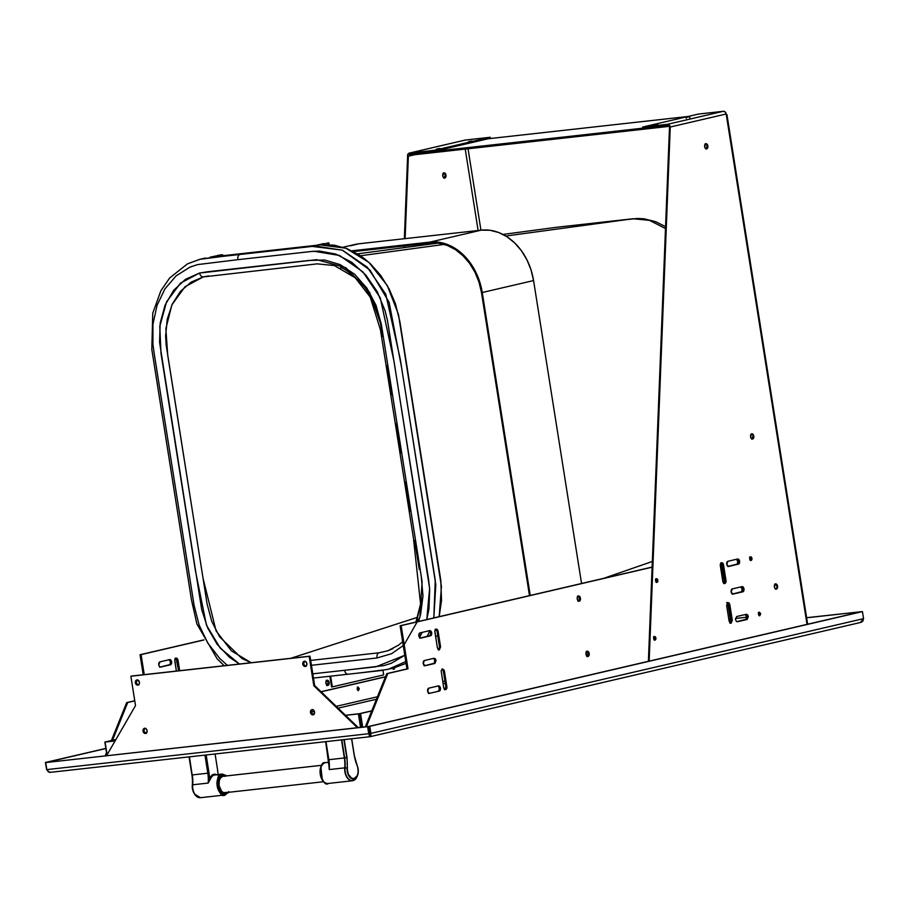 <?xml version="1.0" encoding="UTF-8"?>
<svg xmlns="http://www.w3.org/2000/svg" width="909" height="909" viewBox="0 0 909 909"><rect width="100%" height="100%" fill="white"/><g stroke="black" fill="none" stroke-linecap="round" stroke-linejoin="round"><path stroke-width="1.36" d="M144.895 728.291A2.625 2.045 -103.1 0 0 143.838 730.927L143.02 731.12A2.625 2.045 76.9 0 1 144.463 728.336A2.625 2.045 76.9 0 1 147.099 730.666A2.625 2.045 76.9 0 1 145.656 733.449A2.625 2.045 76.9 0 1 143.02 731.12L143.838 730.927L144.724 728.393M312.321 709.634A2.625 2.045 -103.1 0 0 311.276 712.27L310.458 712.463A2.625 2.045 76.9 0 1 311.901 709.668A2.625 2.045 76.9 0 1 314.537 712.008A2.625 2.045 76.9 0 1 313.094 714.792A2.625 2.045 76.9 0 1 310.458 712.463L311.276 712.27A2.625 2.045 -103.1 0 0 313.491 714.644M137.225 679.932A2.625 2.045 -103.1 0 0 136.18 682.568L135.361 682.761A2.625 2.045 76.9 0 1 136.804 679.977A2.625 2.045 76.9 0 1 139.441 682.307A2.625 2.045 76.9 0 1 137.998 685.091A2.625 2.045 76.9 0 1 135.361 682.761L136.18 682.568A2.625 2.045 -103.1 0 0 138.395 684.943M304.663 661.275A2.625 2.045 -103.1 0 0 303.617 663.911L302.788 664.093A2.625 2.045 76.9 0 1 304.242 661.309A2.625 2.045 76.9 0 1 306.878 663.638A2.625 2.045 76.9 0 1 305.424 666.433A2.625 2.045 76.9 0 1 302.788 664.093L303.617 663.911A2.625 2.045 -103.1 0 0 305.822 666.274M656.105 578.863L657.059 580.362A1.818 1.136 -96.4 0 1 656.514 582.294A1.818 1.136 83.6 0 0 657.082 580.499A1.818 1.136 83.6 0 0 656.139 578.874A1.818 1.136 -96.4 0 1 657.059 580.362L656.014 580.487A1.818 1.136 83.6 0 0 655.684 579.556M750.039 559.819A1.818 1.136 83.6 0 0 750.118 558.569L751.164 558.456A1.818 1.136 -96.4 0 1 750.629 560.376A1.818 1.136 83.6 0 0 751.186 558.581A1.818 1.136 83.6 0 0 750.243 556.967A1.818 1.136 -96.4 0 1 751.164 558.456L750.118 558.569A1.818 1.136 83.6 0 0 749.789 557.637M758.992 612.234A1.818 1.136 -96.4 0 1 759.924 613.723L758.879 613.836A1.818 1.136 83.6 0 0 758.549 612.905M587.35 656.389A2.625 1.636 83.6 0 0 588.157 653.594L589.202 653.48A2.625 1.636 -96.4 0 1 587.884 656.468A2.625 1.636 -96.4 0 1 585.998 654.23A2.625 1.636 -96.4 0 1 587.305 651.242A2.625 1.636 -96.4 0 1 589.202 653.48L588.157 653.594A2.625 1.636 83.6 0 0 586.794 651.435M578.601 601.11A2.625 1.636 83.6 0 0 579.408 598.327L580.442 598.213A2.625 1.636 -96.4 0 1 579.135 601.19A2.625 1.636 -96.4 0 1 577.238 598.951A2.625 1.636 -96.4 0 1 578.556 595.974A2.625 1.636 -96.4 0 1 580.442 598.213L579.408 598.327A2.625 1.636 83.6 0 0 578.044 596.168M438.433 685.909L439.683 686.397L440.445 688.124L439.252 691.09L429.389 693.351L427.616 691.113A2.625 1.636 -96.4 0 1 428.809 688.147L438.433 685.909A2.625 1.636 -96.4 0 1 438.547 685.886A2.625 1.636 -96.4 0 1 440.456 688.215A2.625 1.636 -96.4 0 1 439.252 691.09L429.627 693.328A2.625 1.636 -96.4 0 1 429.514 693.351A2.625 1.636 -96.4 0 1 427.616 691.113L428.809 688.147M429.275 630.801L430.65 632.971L430.037 635.596L420.367 638.05L430.502 635.811L420.878 638.061A2.625 1.636 -96.4 0 1 420.753 638.084A2.625 1.636 -96.4 0 1 418.856 635.846L418.856 635.846A2.625 1.636 -96.4 0 1 420.049 632.88L429.684 630.63A2.625 1.636 -96.4 0 1 429.798 630.619A2.625 1.636 -96.4 0 1 431.707 632.948A2.625 1.636 -96.4 0 1 430.502 635.811L429.457 635.936A2.625 1.636 83.6 0 0 430.696 633.368A2.625 1.636 83.6 0 0 429.139 630.755M425.003 665.718L423.242 663.479A2.625 1.636 -96.4 0 1 424.435 660.513L434.059 658.275L435.309 658.764L436.07 660.491L434.877 663.456L425.253 665.695A2.625 1.636 -96.4 0 1 425.128 665.718A2.625 1.636 -96.4 0 1 423.242 663.479L424.435 660.513M327.263 685.375A2.625 1.636 83.6 0 0 328.069 682.579L329.115 682.466A2.625 1.636 -96.4 0 1 327.808 685.454A2.625 1.636 -96.4 0 1 325.911 683.216A2.625 1.636 -96.4 0 1 327.217 680.227A2.625 1.636 -96.4 0 1 329.115 682.466L328.069 682.579A2.625 1.636 83.6 0 0 326.717 680.421M158.78 664.831L158.78 664.831A2.625 1.636 -96.4 0 1 159.973 661.866L158.78 664.831L159.541 666.547L160.791 667.047A2.625 1.636 -96.4 0 1 160.677 667.07A2.625 1.636 -96.4 0 1 158.78 664.831M46.825 769.605L45.711 762.56L367.634 726.677L368.747 733.722L46.825 769.605L48.211 771.764L50.813 772.286L369.918 736.722L370.883 733.37L369.838 733.495L369.849 735.279L369.134 735.461L369.838 733.495L368.724 726.439L861.391 611.712L368.724 726.439L369.838 733.495L370.883 733.37L369.77 726.325L862.436 611.598L863.55 618.643L370.883 733.37L369.77 726.325L368.724 726.439L861.391 611.712L862.436 611.598L863.55 618.643L370.883 733.37L370.815 735.733L369.918 736.722L367.634 726.677L368.452 726.484L369.565 733.54L368.747 733.722L46.825 769.605L45.711 762.56L368.452 726.484L45.711 762.56L368.452 726.484L369.747 735.29M370.179 736.665L860.357 622.506L863.55 618.643L862.834 621.142L860.357 622.506L861.732 622.04M203.889 639.993L141.077 654.616L144.247 674.637L141.077 654.616L140.043 654.741L143.213 674.751L140.043 654.741L203.832 639.879M134.748 700.737L126.669 702.623L111.398 740.54L126.669 702.623L127.715 702.509L112.5 740.278L127.715 702.509L134.771 700.862M106.808 754.413L106.285 755.709L106.808 754.413M105.239 755.822L106.523 752.641L105.239 755.822M169.199 659.798L170.562 661.957L169.949 664.581L160.279 667.036L170.415 664.809L171.608 661.843L170.847 660.116L169.597 659.627A2.625 1.636 -96.4 0 1 169.71 659.604A2.625 1.636 -96.4 0 1 171.619 661.934A2.625 1.636 -96.4 0 1 170.415 664.809L169.369 664.922A2.625 1.636 83.6 0 0 170.608 662.354A2.625 1.636 83.6 0 0 169.051 659.752M170.415 664.809L160.791 667.047L170.415 664.809M176.221 658.741L178.618 670.808L176.982 660.457L178.028 660.343L177.744 659.377L176.016 658.127L174.778 660.07L176.391 671.058L174.812 661.093A2.625 1.636 -96.4 0 1 176.13 658.105A2.625 1.636 -96.4 0 1 178.028 660.343L176.982 660.457A2.625 1.636 83.6 0 0 175.619 658.298M178.028 660.343L179.664 670.694L178.028 660.343M393.563 669.047L394.017 667.933M327.456 685.204L328.069 682.579L327.308 680.864M392.813 667.638L394.211 669.172L395.04 667.115M325.911 683.216L327.274 685.375L328.501 685.091L329.115 682.466L328.354 680.739L326.524 680.591L325.911 683.216M169.597 659.627L159.973 661.866M721.894 575.579L723.359 575.408M652.105 567.193L401.164 625.631L408.005 668.819L387.802 673.524L366.372 726.723L387.802 673.524L386.757 673.637L365.327 726.836L386.757 673.637L406.959 668.933L400.119 625.756L401.164 625.631L408.005 668.819L406.959 668.933L400.119 625.756L652.105 567.068M745.994 614.37A2.625 1.636 -96.4 0 1 747.618 616.938A2.625 1.636 -96.4 0 1 746.38 619.563L745.346 619.677A2.625 1.636 83.6 0 0 746.584 617.245A2.625 1.636 83.6 0 0 745.187 614.564M730.029 622.892A2.625 1.636 83.6 0 0 730.495 620.449L728.029 604.905L729.075 604.792L731.54 620.336L730.495 620.449L731.54 620.336A2.625 1.636 -96.4 0 1 730.586 623.21M723.746 583.169A2.625 1.636 83.6 0 0 724.2 580.726L721.735 565.182L722.78 565.057L725.246 580.601A2.625 1.636 -96.4 0 1 724.303 583.476A2.625 1.636 83.6 0 0 725.246 580.601L724.2 580.726L725.246 580.601L724.632 583.226M721.416 562.898L722.78 565.057A2.625 1.636 83.6 0 0 721.28 562.853A2.625 1.636 -96.4 0 1 722.78 565.057L721.735 565.182A2.625 1.636 83.6 0 0 720.792 563.273M737.46 559.16L738.858 562.341L737.631 564.284A2.625 1.636 83.6 0 0 738.869 561.671A2.625 1.636 83.6 0 0 737.244 559.103A2.625 1.636 -96.4 0 1 738.869 561.671A2.625 1.636 -96.4 0 1 737.631 564.284L736.585 564.409A2.625 1.636 83.6 0 0 737.835 561.978A2.625 1.636 83.6 0 0 736.438 559.285M741.835 586.794L743.232 589.975L742.005 591.929A2.625 1.636 83.6 0 0 743.244 589.305A2.625 1.636 83.6 0 0 741.619 586.737A2.625 1.636 -96.4 0 1 743.244 589.305A2.625 1.636 -96.4 0 1 742.005 591.929L740.96 592.043A2.625 1.636 83.6 0 0 742.21 589.611A2.625 1.636 83.6 0 0 740.812 586.919M437.365 647.651L434.866 631.085L436.093 629.142L437.354 629.63L438.115 631.357L440.57 646.901L439.377 649.867L438.127 649.367L437.365 647.651L434.9 632.107A2.625 1.636 -96.4 0 1 436.218 629.119A2.625 1.636 -96.4 0 1 438.115 631.357L437.07 631.471L439.524 647.015L437.07 631.471L438.115 631.357L440.57 646.901L439.524 647.015L438.331 649.98M436.309 629.755L437.07 631.471A2.625 1.636 83.6 0 0 435.706 629.312M441.99 669.035L443.353 671.194L445.819 686.75L443.353 671.194L444.399 671.081L446.864 686.625L445.819 686.75L446.864 686.625A2.625 1.636 -96.4 0 1 445.546 689.613A2.625 1.636 -96.4 0 1 443.66 687.374L441.16 670.808L442.388 668.865L444.126 670.115L446.864 686.625L446.683 688.567L445.024 689.533A2.625 1.636 83.6 0 0 445.819 686.75L445.205 689.363M438.638 686.511L439.433 689.261L438.206 691.204A2.625 1.636 83.6 0 0 439.445 688.636A2.625 1.636 83.6 0 0 437.899 686.034M758.788 615.086A1.818 1.136 83.6 0 0 758.879 613.836L759.924 613.723A1.818 1.136 -96.4 0 1 759.379 615.643M654.582 640.05A1.818 1.136 83.6 0 0 655.139 638.266A1.818 1.136 83.6 0 0 654.196 636.641L655.139 638.834L654.287 640.186L654.991 639.47M655.923 581.726A1.818 1.136 83.6 0 0 656.014 580.487L657.059 580.362L656.23 582.419M750.22 556.956L751.186 559.16L750.334 560.512M759.924 613.723L759.095 615.779L759.924 613.723L759.39 612.53L759.924 613.723M589.202 653.48L588.589 656.105L586.748 655.946L585.953 653.207L586.6 651.605L588.441 651.753L589.202 653.48M580.442 598.213L579.84 600.838L577.999 600.679L577.238 598.951L577.851 596.338L579.692 596.486L580.442 598.213M445.024 689.533L443.66 687.374M429.684 630.63L430.934 631.13L431.695 632.857L431.082 635.482L420.878 638.061L419.617 637.561L418.856 635.846L420.049 632.88M742.005 591.929L732.711 594.088M737.631 564.284L728.768 566.443A2.625 1.636 -96.4 0 1 728.654 566.466A2.625 1.636 -96.4 0 1 726.745 564.137A2.625 1.636 -96.4 0 1 727.95 561.262L737.574 559.024A2.625 1.636 -96.4 0 1 737.688 559.001A2.625 1.636 -96.4 0 1 739.596 561.342A2.625 1.636 -96.4 0 1 738.392 564.205L739.585 561.239L738.824 559.524L737.574 559.024M722.78 565.057L725.246 580.601L726.007 580.521A2.625 1.636 -96.4 0 1 724.7 583.51A2.625 1.636 -96.4 0 1 722.803 581.271L720.337 565.728A2.625 1.636 -96.4 0 1 721.53 562.762A2.625 1.636 -96.4 0 1 721.655 562.739A2.625 1.636 -96.4 0 1 723.541 564.978L722.78 565.057L723.541 564.978L726.007 580.521L725.246 580.601L722.78 565.057L725.064 582.544M727.064 602.565L728.314 603.065L729.075 604.792L731.54 620.336L730.347 623.29L731.54 620.336L729.075 604.792L729.836 604.701L732.302 620.245L731.54 620.336L729.075 604.792L728.314 603.065L727.064 602.565M746.38 619.563L737.074 621.733L746.38 619.563L747.403 618.54L746.38 619.563M745.562 614.382L747.3 615.632L747.403 618.54L746.823 614.87L745.562 614.382M653.548 637.05L653.946 639.595M655.491 579.294L655.889 581.828M749.595 557.376L749.993 559.91M758.345 612.643L758.754 615.188M587.396 651.878L588.157 653.594L587.544 656.218M578.647 596.599L579.408 598.327L578.794 600.951M433.014 658.389L434.752 659.639L434.411 663.229L424.742 665.683M740.79 586.919L742.153 589.077L741.551 591.702L732.472 594.02M736.415 559.274L737.778 561.444L737.165 564.069L728.098 566.387M720.985 563.455L724.2 580.726L723.587 583.351M726.666 602.735L728.029 604.905L730.495 620.449L729.882 623.074M745.164 614.552L746.539 616.711L745.925 619.336L736.847 621.654M358.294 727.62L314.65 685.522L310.003 656.162L309.174 656.355L313.832 685.716L314.65 685.522L310.003 656.162L131.691 676.035L310.003 656.162L130.873 676.228L135.521 705.589L130.873 676.228L309.174 656.355L313.832 685.716L357.385 727.723M145.485 733.177L143.838 730.927A2.625 2.045 -103.1 0 0 146.054 733.302M312.912 714.519L311.276 712.27L312.151 709.736M137.827 684.818L136.18 682.568L137.066 680.034M305.254 666.161L303.617 663.911L304.492 661.377M135.521 705.589L106.558 755.674M147.099 730.666L146.792 732.563L145.474 733.483L143.906 732.881L143.02 730.109L144.656 728.302L146.213 728.904L147.099 730.666M314.537 712.008L314.23 713.906L312.901 714.826L310.764 713.429L310.446 711.452L311.332 709.929L312.889 709.747L314.537 712.008M139.441 682.307L139.134 684.204L137.816 685.125L136.248 684.522L135.361 681.75L136.248 680.227L137.804 680.046L139.441 682.307M306.878 663.638L306.56 665.547L304.435 666.354L303.106 665.07L302.788 663.093L304.424 661.275L305.981 661.877L306.878 663.638M105.876 748.527L46.495 762.378L105.876 748.527M105.853 748.402L45.45 762.469L46.564 769.525L45.45 762.469L105.853 748.402M46.802 769.491L48.961 772.139M49.347 772.241L46.564 769.525M49.45 772.275L50.813 772.286M861.357 611.712L806.647 617.79L861.357 611.7M862.198 611.621L806.624 617.7L862.198 611.621M370.452 736.46L369.918 736.722L369.736 735.574M369.724 735.392L369.134 735.461M471.419 141.088L468.499 141.634L471.419 141.088M439.331 148.565L436.422 149.11L439.331 148.565M444.262 178.062A2.625 1.636 83.6 0 0 445.228 175.38A2.625 1.636 83.6 0 0 443.694 172.983M444.762 178.073L444.762 178.073A2.625 1.636 -96.4 0 1 444.649 178.096A2.625 1.636 -96.4 0 1 442.74 175.755A2.625 1.636 -96.4 0 1 443.944 172.892A2.625 1.636 -96.4 0 1 444.069 172.869A2.625 1.636 -96.4 0 1 445.978 175.21A2.625 1.636 -96.4 0 1 444.762 178.073L445.955 175.107L445.205 173.392L443.944 172.892L442.751 175.857L443.512 177.573L444.762 178.073M394.006 667.99A1.818 1.136 -96.4 0 1 393.574 669.035M752.107 439.013A2.625 1.636 83.6 0 0 753.072 436.343A2.625 1.636 83.6 0 0 751.538 433.945M752.607 439.024L752.607 439.024A2.625 1.636 -96.4 0 1 752.493 439.047A2.625 1.636 -96.4 0 1 750.584 436.718A2.625 1.636 -96.4 0 1 751.788 433.843A2.625 1.636 -96.4 0 1 751.913 433.82A2.625 1.636 -96.4 0 1 753.822 436.161A2.625 1.636 -96.4 0 1 752.607 439.024L751.357 438.536L750.595 436.809L751.788 433.843L753.05 434.343L753.8 436.059L752.607 439.024M706.145 148.871A2.625 1.636 83.6 0 0 707.111 146.201A2.625 1.636 83.6 0 0 705.589 143.792M706.657 148.883L706.657 148.883A2.625 1.636 -96.4 0 1 706.543 148.906A2.625 1.636 -96.4 0 1 704.634 146.576A2.625 1.636 -96.4 0 1 705.839 143.702A2.625 1.636 -96.4 0 1 705.952 143.679A2.625 1.636 -96.4 0 1 707.861 146.019A2.625 1.636 -96.4 0 1 706.657 148.883L705.407 148.394L704.645 146.667L705.839 143.702L707.088 144.201L707.85 145.917L706.657 148.883M775.866 589.077A2.625 1.636 83.6 0 0 776.831 586.396A2.625 1.636 83.6 0 0 775.309 583.998M776.377 589.089L776.377 589.089A2.625 1.636 -96.4 0 1 776.263 589.1A2.625 1.636 -96.4 0 1 774.354 586.771A2.625 1.636 -96.4 0 1 775.559 583.908A2.625 1.636 -96.4 0 1 775.672 583.885A2.625 1.636 -96.4 0 1 777.581 586.214A2.625 1.636 -96.4 0 1 776.377 589.089L775.127 588.589L774.366 586.862L775.559 583.908L776.809 584.396L777.57 586.123L776.377 589.089M751.095 560.421L751.095 560.421A1.818 1.136 -96.4 0 1 751.016 560.433A1.818 1.136 -96.4 0 1 749.698 558.819A1.818 1.136 -96.4 0 1 750.527 556.831A1.818 1.136 -96.4 0 1 750.618 556.819A1.818 1.136 -96.4 0 1 751.936 558.433A1.818 1.136 -96.4 0 1 751.095 560.421L749.698 558.887L750.527 556.831L751.925 558.365L751.095 560.421M655.048 640.095L655.048 640.095A1.818 1.136 -96.4 0 1 654.969 640.118A1.818 1.136 -96.4 0 1 653.651 638.493A1.818 1.136 -96.4 0 1 654.48 636.505A1.818 1.136 -96.4 0 1 654.571 636.493A1.818 1.136 -96.4 0 1 655.889 638.107A1.818 1.136 -96.4 0 1 655.048 640.095L653.662 638.561L654.48 636.505L655.878 638.038L655.048 640.095M656.991 582.339L656.991 582.339A1.818 1.136 -96.4 0 1 656.912 582.351A1.818 1.136 -96.4 0 1 655.582 580.737A1.818 1.136 -96.4 0 1 656.423 578.749A1.818 1.136 -96.4 0 1 656.503 578.726A1.818 1.136 -96.4 0 1 657.832 580.351A1.818 1.136 -96.4 0 1 656.991 582.339L655.594 580.806L656.423 578.749L657.821 580.283L656.991 582.339M689.022 116.841L686.113 117.386L689.022 116.841M656.946 124.306L654.025 124.851L656.946 124.306M434.502 151.258L490.417 138.236L490.258 137.27L434.343 150.292L434.502 151.258L434.343 150.292L409.47 153.064L409.629 154.03L434.502 151.258M807.658 624.222L726.939 114.591L726.291 114.67L807.022 624.369L726.177 113.989A3 2.341 -103.1 0 0 723.382 111.284L667.467 124.306L642.595 127.078L698.51 114.057L723.382 111.284L667.467 124.306L667.615 125.272L642.743 128.044L642.595 127.078L667.467 124.306A3 2.341 76.9 0 1 670.263 127.01L726.177 113.989L725.166 111.966L723.382 111.284L698.51 114.057L642.595 127.078L642.743 128.044M726.177 113.989L670.263 127.01L649.151 661.138L670.263 127.01L669.501 127.09L648.39 661.32L669.501 127.09L670.251 126.919M729.086 620.995L726.632 605.451L727.825 602.485L729.075 602.974L729.836 604.701L732.302 620.245L731.109 623.21L729.847 622.71L729.086 620.995L726.632 605.451M728.507 566.477L726.757 564.228L727.95 561.262M741.949 586.657A2.625 1.636 -96.4 0 1 742.074 586.635A2.625 1.636 -96.4 0 1 743.982 588.975A2.625 1.636 -96.4 0 1 742.767 591.839L733.143 594.077A2.625 1.636 -96.4 0 1 733.029 594.1A2.625 1.636 -96.4 0 1 731.12 591.77A2.625 1.636 -96.4 0 1 732.324 588.896L741.949 586.657L743.198 587.157L743.96 588.873L742.767 591.839L732.881 594.111L731.131 591.861L732.324 588.896L741.949 586.657M753.038 436.15L751.845 439.115M707.088 146.008L705.895 148.974M776.047 584.487L776.809 586.203M742.437 587.237L743.028 590.907M738.063 559.603L738.642 563.262M750.641 557.262L751.039 559.796M657.059 580.362L656.934 581.715M737.517 621.711L736.267 621.222L735.506 619.495L736.699 616.529L746.323 614.291L747.584 614.791L748.346 616.507L747.153 619.472L737.517 621.711M720.337 565.728L721.53 562.762L722.791 563.25L723.541 564.978L726.007 580.521L724.814 583.487L723.564 582.987L722.803 581.271L720.337 565.728M759.856 615.688L758.458 614.154L759.288 612.098L760.685 613.632L759.856 615.688M726.927 114.614L726.291 114.67M411.482 153.826L668.092 125.499L668.24 126.465L409.391 155.314L409.243 154.348L669.433 125.181M409.391 155.314L669.99 126.056M688.17 116.466L488.178 138.759L688.17 116.466M480.941 230.182L468.044 148.781L480.941 230.182M478.123 230.5L465.226 149.087L478.123 230.5M409.255 153.098A3 2.341 76.9 0 1 409.47 153.064L465.385 140.043A3 2.341 -103.1 0 0 465.181 140.077L409.255 153.098A3 2.341 76.9 0 0 407.607 156.28L413.936 154.803L407.607 156.28L404.357 238.715L407.607 156.28L408.368 156.2L405.119 238.635L408.368 156.2L414.697 154.723M404.823 245.885L404.766 247.543L404.823 245.885M404.005 247.646L404.062 245.964L404.005 247.646M393.165 669.285L393.995 667.229M444.001 178.153L445.194 175.198M465.385 140.043L490.258 137.27L434.343 150.292L409.47 153.064L465.385 140.043L490.258 137.27L490.417 138.236M746.584 617.222L735.472 618.461M730.268 619.04L728.813 619.199M311.264 712.167L314.389 711.44M336.239 706.35L377.44 696.76M442.728 681.557L444.921 681.046M385.461 676.841L321.172 691.817M146.883 732.404L144.917 732.859M115.829 739.631L104.853 742.062L106.91 755.061L104.853 742.062L115.92 739.483M358.476 690.613L357.078 689.079L357.907 687.022L359.305 688.556L358.476 690.613M385.518 676.694L321.059 691.715M146.94 732.256L144.804 732.756M357.305 687.181L358.26 688.681L357.839 690.499M371.724 710.963L360.543 713.565L362.691 727.132L360.543 713.565L359.498 713.679L361.646 727.245L359.498 713.679L371.781 710.815M105.933 741.96L115.079 740.937L105.933 741.96M345.477 715.258L359.225 713.724L361.373 727.28L359.225 713.724L345.477 715.258M107.103 754.731L105.103 742.153L107.103 754.731M345.568 715.349L358.396 713.917L360.532 727.37L358.396 713.917L359.225 713.724L345.568 715.349M588.157 654.866L586.225 655.082M445.262 683.216L443.081 683.727M376.44 699.248L338.125 708.168M314.321 713.713L312.321 714.179M312.798 673.83L344.647 670.285A4.625 2.886 83.6 0 0 347.954 674.228A4.625 2.886 83.6 0 0 348.192 674.194L361.134 672.751L348.192 674.194A4.625 2.886 -96.4 0 1 347.954 674.228A4.625 2.886 -96.4 0 1 344.647 670.285L383.746 665.627L391.268 663.297L404.88 655.219M199.707 259.338L222.762 256.383L228.114 255.134L211.536 256.974L319.911 244.896L228.114 255.134L199.923 259.292L205.286 258.042M237.863 259.679L313.866 251.225L339.534 255.486L362.93 271.893L380.269 297.822L394.052 361.509L429.605 588.293L426.798 619.54L428.934 609.064L429.684 589.566L428.594 579.601L387.518 320.661L385.109 310.821L377.246 291.709L365.918 275.166L351.828 262.337L335.966 254.111L319.4 251.054L311.185 251.509L237.863 259.679A4.625 2.886 -96.4 0 1 239.965 254.463L222.762 256.383L239.965 254.463A4.625 2.886 83.6 0 0 237.863 259.679L197.492 264.61L189.936 267.144L176.13 275.847L164.938 288.869L157.052 305.322L152.951 324.252L152.928 344.397L154.303 354.192L194.083 605.303L199.094 624.96L207.866 643.174L219.819 658.548L227.398 665.365M392.949 648.606L387.791 650.799L378.962 652.798A4.625 2.886 83.5 0 0 377.03 657.968A4.625 2.886 -96.5 0 1 378.962 652.798L310.673 660.411M404.175 644.663L419.924 617.063L422.094 581.794L381.735 326.854L369.554 292.278L345.852 267.712L316.798 259.679L199.537 273.052A4.625 2.897 75.9 0 0 203.275 276.927L317.264 263.849M290.732 658.309L417.663 617.256L290.732 658.309M340.511 267.644C343.886 268.019 350.84 273.223 361.362 283.256C373.315 297.073 380.326 314.832 382.394 336.535M387.007 365.645L391.62 394.767M396.222 423.878L400.835 452.989M405.448 482.111L410.061 511.222M414.674 540.344L419.288 569.454M421.833 598.406L416.504 621.938M360.464 255.77L444.24 244.396L360.464 255.77M505.79 236.033L633.016 218.751L556.285 227.307L633.016 218.751L505.79 236.033M665.49 228.557L649.287 220.239L633.016 218.751L649.662 220.353L665.49 228.568M321.218 244.771L334.103 245.169L346.931 248.612L359.26 254.975L365.1 259.179L370.702 264.065L380.723 275.45L389.097 288.869L395.404 303.663L399.846 321.479L440.797 580.317L441.524 600.474L439.172 616.654L441.433 586.566L398.449 314.378L387.279 285.528L368.895 262.394L345.886 248.214L320.138 244.873L328.49 242.873L327.797 242.942L328.853 242.896L328.535 244.612M328.058 244.589L327.831 243.192M327.751 243.214L327.967 244.589M323.854 243.578L316.423 245.294L323.854 243.578M222.103 254.918L222.239 255.793L222.103 254.918L215.024 256.588L222.103 254.918M221.603 254.77L210.24 257.122M217.66 255.418L221.523 254.781M418.526 621.461L420.56 614.711L422.98 596.111L421.322 576.783L381.337 324.354L376.019 305.299L366.906 288.176L354.68 274.279L340.216 264.644L324.615 259.997L308.958 260.463L207.388 271.78L199.537 273.052L180.471 283.142L166.563 301.799L159.779 326.365L161.007 353.419L195.492 571.102L206.445 625.131L220.273 648.208L239.465 664.024L229.602 657.389L217.183 644.333L207.638 627.937L201.673 609.439L159.564 342.329L160.189 323.081L165.006 305.299L173.642 290.346L185.447 279.336L199.537 273.052A4.625 2.897 -104.1 0 0 203.275 276.927L185.004 286.721L171.881 304.879L165.87 328.672L167.699 355.101L203.037 578.192L216.081 630.914L231.454 650.878L251.145 662.718L242.033 658.582L219.512 636.698L211.763 621.392L207.104 603.985L166.165 345.045L165.608 336.103L167.256 319.15L172.29 304.049L180.357 291.471L191.14 282.108L203.275 276.927L208.206 276.006M304.935 666.002L306.356 665.854L304.935 666.002M311.446 665.286L377.03 657.968L311.446 665.286M419.56 637.493L422.162 632.38L419.549 637.482M403.255 645.549L391.62 653.685L377.03 657.968M361.134 672.751L388.007 669.388L405.789 661.57L388.007 669.388L361.134 672.751M427.185 636.459L429.65 631.028L427.185 636.459M433.82 617.904L435.82 584.794L400.233 358.975L385.757 294.198L367.259 267.201L342.557 250.248L315.571 246.044L239.965 254.463L312.23 246.407L342.204 250.111L369.952 270.064L389.132 302.322L401.517 367.122L435.275 580.317L433.82 617.904M404.8 655.287L375.86 666.808L344.647 670.285M313.469 678.069L381.53 670.49L393.358 668.138L406.084 663.365L393.313 668.149M353.499 251.6L430.116 243.067A55.074 42.905 76.9 0 1 481.486 292.596L529.481 595.622L481.486 292.596L478.986 282.097L474.93 272.177L469.498 263.235L462.874 255.599L455.329 249.566L447.137 245.373L438.627 243.18L430.116 243.067L429.968 242.101L438.627 242.214L447.285 244.453L455.625 248.714L463.306 254.85L470.044 262.621L475.577 271.734L479.702 281.824L482.247 292.516L530.22 595.452L482.247 292.516L481.486 292.596L482.247 292.516A56.051 43.677 76.9 0 0 429.968 242.101L351.908 250.793L429.968 242.101L430.116 243.067L353.499 251.6M532.81 280.642A55.074 42.905 -103.1 0 0 532.81 280.631L532.163 280.801L532.81 280.642M482.963 292.255L483.622 292.107L482.963 292.255M533.572 280.563L581.555 583.498L533.572 280.563L482.974 292.346L533.572 280.563A56.051 43.677 -103.1 0 0 481.304 230.147L430.696 241.93L481.304 230.147L358.896 243.782L481.304 230.147L489.962 230.261L498.621 232.488L506.949 236.76L514.642 242.896L521.38 250.668L526.913 259.781L531.026 269.871L533.572 280.563M585.964 653.128L587.896 652.685M383.666 674.898L382.939 670.319L383.666 674.898L332.33 686.852L330.637 676.16L332.33 686.852L331.569 686.943L329.876 676.239L331.569 686.943M343.034 247.237L354.93 244.464A56.051 43.677 -103.1 0 1 358.896 243.782L350.567 245.794M321.775 765.298L222.262 776.388L321.775 765.298M211.161 777.627L209.649 777.797L211.161 777.627M326.274 762.56A10.51 6.556 83.6 0 0 325.797 762.583A10.51 6.556 83.6 0 0 325.32 762.662L325.252 762.674A0.875 0.682 76.9 0 1 325.32 762.662A0.875 0.682 -103.1 0 0 325.252 762.674C316.275 765.128 320.048 784.751 328.126 783.467L328.603 783.388C321.559 788.853 317.116 760.753 325.32 762.662L328.853 762.265L325.32 762.662A10.51 6.556 83.6 0 0 320.479 774.138A10.51 6.556 83.6 0 0 328.126 783.467L352.465 780.763A10.51 6.556 -96.4 0 1 344.727 767.855L345.045 767.855A26.406 16.476 83.6 0 0 344.67 757.924L347.033 757.527L347.431 770.207L348.34 774.207L351.522 778.195L354.135 778.604L357.294 775.627L358.18 771.911L357.805 767.787L354.385 755.811A27.895 17.419 -96.4 0 0 357.226 765.73L356.885 765.219L357.226 765.73A8.885 5.545 -96.4 0 1 357.692 774.979A8.885 5.545 -96.4 0 1 354.09 778.922L353.158 780.524A10.385 6.477 83.6 0 0 357.373 775.922L357.692 774.979M357.532 775.422A10.385 6.477 83.6 0 0 357.873 773.934M325.854 741.642L328.524 759.708L325.99 741.63L328.853 759.697L344.352 757.97A26.27 16.396 -96.4 0 1 344.727 767.855L329.228 769.582L328.978 765.367A10.51 6.556 -96.4 0 1 329.035 765.264M320.957 767.616L322.297 779.627M328.717 759.719A27.145 16.953 -96.4 0 1 329.206 764.719L329.228 769.582A26.27 16.396 83.6 0 0 328.853 759.697L344.352 757.97L341.489 739.903M329.058 765.935L329.058 767.151M357.407 775.831A10.385 6.477 -96.4 0 1 353.158 780.524A10.385 6.477 -96.4 0 1 345.045 767.855A26.406 16.476 83.6 0 0 344.67 757.924L344.352 757.97A26.27 16.396 -96.4 0 1 344.727 767.855L329.228 769.582A26.27 16.396 83.6 0 0 328.853 759.697L328.706 759.651M320.547 768.969L320.4 774.468L322.218 779.524M357.407 775.366A10.51 6.556 -96.4 0 1 357.067 776.411M341.807 739.869L344.67 757.924L346.749 757.583L343.897 739.631L346.749 757.583A27.895 17.419 -96.4 0 1 347.147 768.082L345.045 767.855A10.385 6.477 83.6 0 0 353.158 780.524L354.09 778.922A8.885 5.545 -96.4 0 1 347.147 768.082L344.727 767.855A10.51 6.556 83.6 0 0 352.385 780.763A10.51 6.556 83.6 0 0 352.942 780.672M347.033 757.527L344.193 739.596L347.033 757.527M354.294 755.834L351.59 738.778L354.294 755.834M354.385 755.811L351.692 738.767L354.385 755.811M215.433 774.911A10.51 6.556 83.6 0 0 214.944 774.934A10.51 6.556 83.6 0 0 214.467 775.013L221.955 774.184A10.51 6.556 -96.4 0 1 222.432 774.104L221.955 774.184A0.875 0.682 76.9 0 1 222.773 774.968L226.421 775.911L222.773 774.968A0.875 0.682 -103.1 0 0 221.955 774.184C213.751 772.275 218.205 800.363 225.239 794.909A0.875 0.682 -103.1 0 0 225.307 794.898A0.875 0.682 76.9 0 1 225.239 794.909A10.51 6.556 -96.4 0 1 224.762 794.989L225.239 794.909M228.25 792.353L225.773 793.966A0.875 0.682 76.9 0 1 225.307 794.898A0.875 0.682 -103.1 0 0 225.773 793.966L223.409 793.773L221.182 792.159L218.387 785.842L219.046 778.718L220.637 776.218L222.773 774.968C215.251 773.218 219.33 798.977 225.773 793.966L228.795 791.614M226.693 775.877L222.432 774.104L214.944 774.934M189.288 756.867L192.151 774.923A26.406 16.476 -96.4 0 1 192.526 784.853L192.299 785.342A8.885 5.545 83.6 0 0 194.037 793.216L194.56 794.068A10.385 6.477 -96.4 0 1 192.526 784.853L192.299 785.342A27.895 17.419 83.6 0 0 191.901 774.843L189.049 756.89M189.447 756.845L192.151 774.923A26.406 16.476 -96.4 0 1 192.526 784.853A10.385 6.477 83.6 0 0 194.571 794.08A10.385 6.477 83.6 0 0 198.082 797.307M218.296 774.559A27.145 16.953 -96.4 0 1 217.581 771.002L217.569 770.934M228.761 792.296L224.762 794.989A10.51 6.556 -96.4 0 1 217.126 785.66A10.51 6.556 -96.4 0 1 221.955 774.184L214.467 775.013A10.51 6.556 83.6 0 0 210.661 778.559L208.184 783.069L192.685 784.797A26.27 16.396 83.6 0 0 192.31 774.923L207.809 773.195A26.27 16.396 -96.4 0 1 208.184 783.069L192.685 784.797A26.27 16.396 83.6 0 0 192.31 774.923L207.809 773.195L204.945 755.118L207.809 773.195L209.025 772.991L207.809 773.195A26.27 16.396 -96.4 0 1 208.184 783.069L209.524 778.059A27.145 16.953 83.6 0 0 209.025 772.991L206.173 754.981L209.025 772.991A27.145 16.953 -96.4 0 1 209.524 778.059L212.445 774.695L214.922 774.116L217.467 774.991M225.023 776.32L222.955 776.15L220.319 778.218L219.251 780.842L219.114 785.671L221.557 791.205L223.523 792.625L226.568 792.398M200.9 797.625A10.51 6.556 -96.4 0 1 200.344 797.716A10.51 6.556 -96.4 0 1 192.685 784.797A10.51 6.556 83.6 0 0 200.423 797.704L194.56 794.068M145.292 728.143L144.463 728.336M312.719 709.486L311.901 709.668M137.623 679.784L136.804 679.977M305.06 661.116L304.242 661.309M586.26 651.355L587.305 651.242M577.51 596.088L578.556 595.974M428.469 693.465L429.514 693.351M419.708 638.198L420.753 638.084M424.094 665.831L425.128 665.718M326.172 680.341L327.217 680.227M159.632 667.183L160.677 667.07M168.665 659.718L169.71 659.604M175.085 658.218L176.13 658.105M326.763 685.568L327.808 685.454M429.798 630.619L428.753 630.732M436.218 629.119L435.172 629.233M445.546 689.613L444.501 689.726M438.547 685.886L437.513 686M578.09 601.315L579.135 601.19M586.839 656.582L587.884 656.468M306.253 666.24L305.424 666.433M138.816 684.897L137.998 685.091M313.912 714.599L313.094 714.792M146.474 733.256L145.656 733.449M50.552 772.32L369.861 736.733M370.054 736.71L860.698 622.438M468.658 142.599L468.499 141.634M436.57 150.076L436.422 149.11M443.308 172.96L444.069 172.869M751.152 433.911L751.913 433.82M705.191 143.77L705.952 143.679M774.911 583.964L775.672 583.885M749.857 556.899L750.618 556.819M653.81 636.573L654.571 636.493M655.741 578.817L656.503 578.726M686.261 118.352L686.113 117.386M654.185 125.817L654.025 124.851M657.786 125.249L657.627 124.283M689.863 117.784L689.715 116.806M720.894 562.819L721.655 562.739M724.7 583.51L723.928 583.589M728.654 566.466L727.893 566.557M737.688 559.001L736.926 559.092M742.074 586.635L741.312 586.725M733.029 594.1L732.268 594.191M775.502 589.191L776.263 589.1M705.782 148.985L706.543 148.906M751.732 439.138L752.493 439.047M688.238 116.454L488.247 138.747M443.887 178.175L444.649 178.096M440.172 149.508L440.024 148.531M472.26 142.031L472.101 141.065M199.923 259.292L187.436 263.871L169.653 277.995L160.87 290.789L152.757 313.185L151.803 349.363L191.481 599.951L196.901 623.983L217.137 658.798L224.193 665.729M208.138 276.006L208.718 275.938M387.791 650.799L398.562 645.14L402.653 641.765M415.924 622.074L420.572 603.951L413.447 538.173L380.451 329.842L370.224 297.152L355.294 277.847L334.398 265.564L317.184 263.849M665.57 226.659L655.73 221.694L643.924 218.774L637.368 218.455L557.297 227.182L502.95 234.431M438.036 243.101L357.487 253.861M652.332 561.478L603.519 578.385M437.752 635.8L435.604 636.55M329.194 245.055L328.853 242.896M556.285 227.307L557.297 227.182M222.819 255.724L222.66 254.736M224.159 792.807L323.627 781.729M209.661 777.774L211.172 777.604M222.33 776.366L321.797 765.276M329.047 766.526L325.661 741.664M325.797 762.583L328.842 762.242M352.465 780.763L357.373 775.922M226.92 775.854L222.432 774.104M217.762 770.934L215.081 753.993M224.762 794.989L200.423 797.704"/></g></svg>
